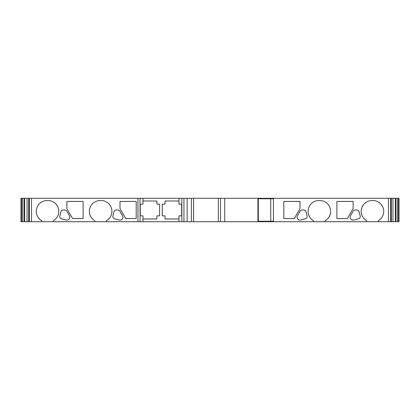 <?xml version="1.0" encoding="UTF-8"?>
<svg xmlns="http://www.w3.org/2000/svg" width="420" height="420" viewBox="0 0 420 420"><rect width="100%" height="100%" fill="white"/><g stroke="black" fill="none" stroke-linecap="round" stroke-linejoin="round"><path stroke-width="0.63" d="M398.449 198.298L398.449 221.702L399 221.702L399 198.298L24.161 198.298L24.161 221.702L21 221.702L21 198.298L21.551 198.298L21.551 221.702M24.161 198.298L21.551 198.298M41.701 221.702L53.398 221.702L53.398 220.705A10.799 10.799 0 0 0 48.001 200.55L47.098 200.55A10.799 10.799 0 0 0 41.701 220.705L41.701 221.702L24.161 221.702M391.309 198.298L391.309 221.702L53.398 221.702M391.309 221.702L398.449 221.702M72.618 218.552L83.102 218.552L83.102 201.448L66.901 201.448L66.901 208.651L72.618 218.552M106.502 221.702L106.502 220.705A10.799 10.799 0 0 0 101.099 200.55L100.202 200.55A10.799 10.799 0 0 0 94.799 220.705L94.799 221.702M59.798 215.996A2.252 2.252 0 0 0 61.388 218.752L66.145 220.028A2.924 2.924 0 0 0 69.431 215.738L66.77 211.124A2.252 2.252 0 0 0 64.822 210L63.131 210A2.252 2.252 0 0 0 60.958 211.669L59.798 215.996M112.901 215.996A2.252 2.252 0 0 0 114.492 218.752L119.243 220.028A2.924 2.924 0 0 0 122.535 215.738L119.868 211.124A2.252 2.252 0 0 0 117.92 210L116.235 210A2.252 2.252 0 0 0 114.061 211.669L112.901 215.996M136.201 201.448L119.999 201.448L119.999 208.651L125.717 218.552L136.201 218.552L136.201 201.448M28.949 198.298L28.949 221.702M24.654 198.298L24.654 221.702M395.84 198.298L395.84 221.702M395.346 198.298L395.346 221.702M391.052 198.298L391.052 221.702M325.201 221.702L325.201 220.705A10.799 10.799 0 0 0 319.798 200.55L318.901 200.55A10.799 10.799 0 0 0 313.498 220.705L313.498 221.702M378.299 221.702L378.299 220.705A10.799 10.799 0 0 0 372.902 200.55L371.999 200.55A10.799 10.799 0 0 0 366.602 220.705L366.602 221.702M300.757 220.028L305.508 218.752A2.252 2.252 0 0 0 307.099 215.996L305.939 211.669A2.252 2.252 0 0 0 303.765 210L302.08 210A2.252 2.252 0 0 0 300.132 211.124L297.465 215.738A2.924 2.924 0 0 0 300.757 220.028M294.284 218.552L300.001 208.651L300.001 201.448L283.799 201.448L283.799 218.552L294.284 218.552M347.382 218.552L353.099 208.651L353.099 201.448L336.898 201.448L336.898 218.552L347.382 218.552M360.203 215.996L359.042 211.669A2.252 2.252 0 0 0 356.869 210L355.178 210A2.252 2.252 0 0 0 353.231 211.124L350.569 215.738A2.924 2.924 0 0 0 353.855 220.028L358.612 218.752A2.252 2.252 0 0 0 360.203 215.996M257.933 198.749L257.933 221.251L273.452 221.251L273.452 198.749L257.933 198.749M218.327 198.298L218.327 221.702M193.573 198.298L193.573 221.702M178.952 198.298L178.952 204.152L181.65 204.152L181.65 215.849L178.952 215.849L178.952 221.702M142.952 218.999L156.902 218.999L156.902 215.849L159.6 215.849L159.6 204.152L156.902 204.152L156.902 201.002L142.952 201.002M178.952 201.002L165.002 201.002L165.002 204.152L162.298 204.152L162.298 215.849L165.002 215.849L165.002 218.999L178.952 218.999M142.952 198.298L142.952 204.152L140.249 204.152L140.249 215.849L142.952 215.849L142.952 221.702M258.31 198.749L258.31 221.251M22.722 198.298L22.722 221.702M31.532 198.298L31.532 221.702M137.949 198.298L137.949 221.702M29.348 198.298L29.348 221.702M28.691 198.298L28.691 221.702M27.053 198.298L27.053 221.702M397.278 198.298L397.278 221.702M392.947 198.298L392.947 221.702M390.653 198.298L390.653 221.702M388.469 198.298L388.469 221.702M224.753 198.298L224.753 221.702M220.521 198.298L220.521 221.702M191.373 198.298L191.373 221.702M187.147 198.298L187.147 221.702M183.95 198.298L183.95 221.702M181.85 198.298L181.85 221.702M140.049 198.298L140.049 221.702M270.748 198.749L270.748 221.251M28.87 198.298L28.87 221.702M391.13 198.298L391.13 221.702"/></g></svg>
